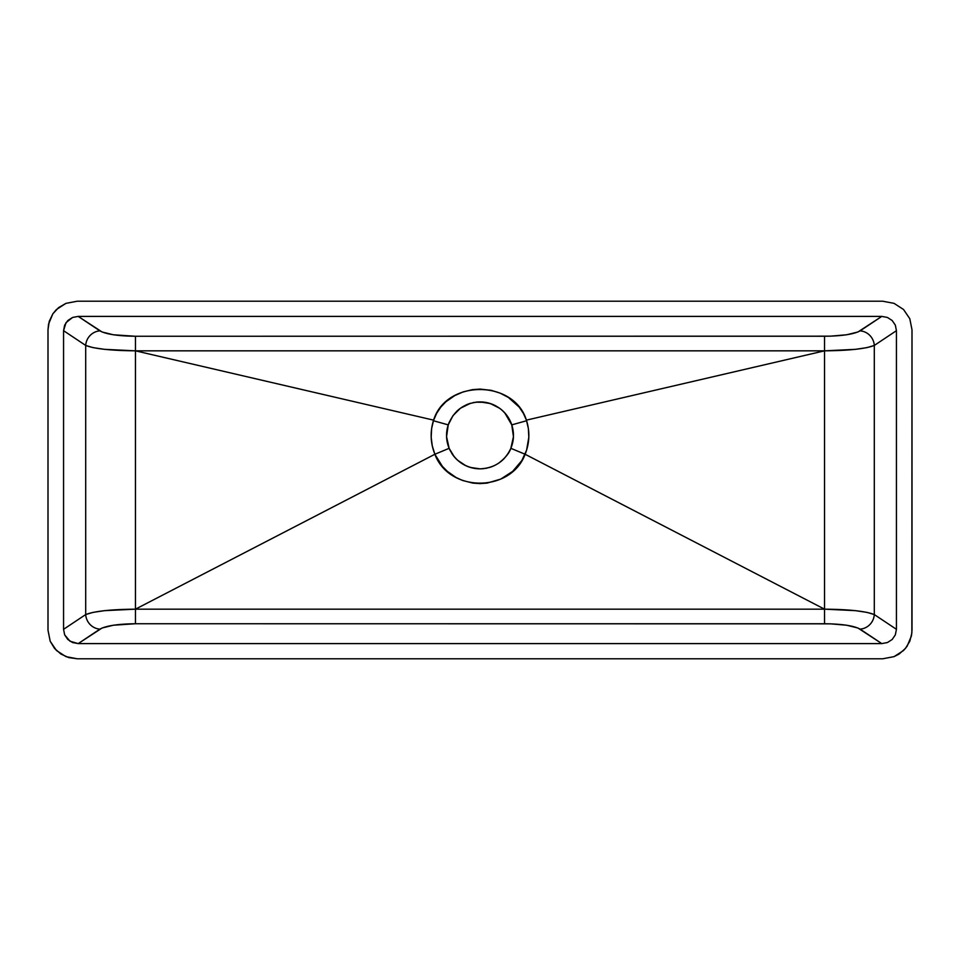 <?xml version="1.0" encoding="UTF-8"?>
<svg xmlns="http://www.w3.org/2000/svg" width="960" height="960" viewBox="0 0 960 960"><rect width="100%" height="100%" fill="white"/><g stroke="black" fill="none" stroke-linecap="round" stroke-linejoin="round"><path stroke-width="1.44" d="M463.944 464.748A33.468 33.468 0 0 0 480 468.84L470.328 467.424L465.732 465.648L457.584 460.236L454.212 456.708L449.136 448.32L446.568 436.704L448.236 424.872L453.012 415.596L460.416 408.252L470.448 403.308M475.572 402.216L480 401.916A33.468 33.468 0 0 0 475.656 402.204M474.288 402.408A33.468 33.468 0 0 0 473.04 402.648M470.616 403.26A33.468 33.468 0 0 0 466.068 404.952M459.636 408.828A33.468 33.468 0 0 0 458.82 409.476M458.736 409.536L458.772 409.512A33.468 33.468 0 0 0 456.648 411.408M449.304 422.052A33.468 33.468 0 0 0 449.04 422.688M448.512 424.056A33.468 33.468 0 0 0 448.236 424.872C445.704 432.828 446.016 440.652 449.136 448.32C455.316 461.352 465.6 468.192 480 468.84L474.948 468.456M447.54 427.236A33.468 33.468 0 0 0 447.132 429.12M446.652 432.552A33.468 33.468 0 0 0 446.592 433.368M446.724 438.912A33.468 33.468 0 0 0 446.796 439.536M446.88 440.136A33.468 33.468 0 0 0 448.356 446.268M448.416 446.448A33.468 33.468 0 0 0 450.432 451.044M451.68 453.216A33.468 33.468 0 0 0 456.924 459.624M460.248 462.396L461.484 463.26A33.468 33.468 0 0 0 461.556 463.308A33.468 33.468 0 0 0 463.752 464.628M882.72 301.212L894.048 303.36L903.528 309.48L909.804 318.732L912 329.784L911.856 633.072L909.804 641.268L905.436 648.456L899.112 654.036L894.048 656.64L882.72 658.788L77.28 658.788L68.664 657.576L60.888 654.036L54.564 648.456L50.196 641.268L48 630.216L48 329.784L49.236 321.384L52.872 313.788L58.584 307.62L65.952 303.36L77.28 301.212L882.72 301.212L894.048 303.36L903.528 309.48L909.804 318.732L912 329.784L912 630.216L911.448 635.88L907.128 646.212L903.528 650.52L894.048 656.64L882.72 658.788L77.28 658.788L65.952 656.64L56.472 650.52L50.196 641.268L48 630.216L48 329.784L48.552 324.12L52.872 313.788L56.472 309.48L65.952 303.36L77.28 301.212L882.72 301.212M881.796 643.596L887.46 642.528L892.2 639.468L895.344 634.848L896.436 629.316L896.436 330.684L895.344 325.152L892.2 320.532L887.46 317.472L881.796 316.404L78.204 316.404L72.54 317.472L66 322.68L63.564 330.684L63.564 629.316L64.656 634.848L70.008 641.22L78.204 643.596L881.796 643.596L78.204 643.596L102.108 627.996L113.376 625.224L135.456 623.736L830.436 623.832L846.624 625.224L857.892 627.996L881.796 643.596L860.076 629.124A14.868 13.944 123.7 0 0 874.296 614.556L874.296 345.444L896.436 330.684L896.436 629.316L874.296 614.556L896.436 629.316L895.344 634.848L892.2 639.468L887.46 642.528L881.796 643.596M474.132 468.324L469.404 467.124M468.504 466.812L464.04 464.796M456.6 459.312L455.94 458.64M454.572 457.128L453.828 456.228M452.832 454.92L452.04 453.768M448.176 445.716L447.648 443.928M447.288 442.452L446.988 440.844M447.132 429.084L447.336 428.124M466.68 404.676L467.856 404.196M469.704 403.536L470.508 403.296M473.16 402.624L474.192 402.42M475.824 402.18L485.268 402.336M491.988 404.136L493.464 404.748M495.036 405.48L496.116 406.056M510.6 421.836L511.068 422.94M513.42 437.016L513.252 439.128M513.036 440.676L512.772 442.152M510.984 448.032L510.864 448.308C509.304 453.144 505.2 458.124 498.528 463.248L498.156 463.488A33.468 33.468 0 0 0 498.444 463.296M508.008 453.684L507.18 454.908M501.732 460.836L501 461.436M493.14 466.152L492.108 466.584M490.272 467.232L489.252 467.544M486.708 468.168L485.688 468.36M484.032 468.6L480 468.84A33.468 33.468 0 0 0 484.176 468.588L480 468.84C494.436 468.18 504.72 461.34 510.864 448.32L525.12 454.26L824.544 609.168L824.544 623.736L135.456 623.736L135.456 609.168L824.544 609.168L824.544 350.832L135.456 350.832L135.456 336.264L113.376 334.776L102.108 332.004L78.204 316.404L881.796 316.404L857.892 332.004L846.624 334.776L830.436 336.168L135.456 336.264L824.544 336.264L824.544 350.832L824.544 336.264C842.064 336.048 853.908 334.248 860.076 330.876L881.796 316.404L887.46 317.472L892.2 320.532L895.344 325.152L896.436 330.684L874.296 345.444A14.868 13.944 56.3 0 0 860.076 330.876A14.868 13.944 -123.7 0 1 874.296 345.444C865.644 348.816 849.06 350.616 824.544 350.832L855.456 349.344L867 347.616L874.296 345.444L874.296 614.556L867 612.384L855.456 610.656L824.544 609.168C849.06 609.384 865.644 611.184 874.296 614.556A14.868 13.944 -56.3 0 1 860.076 629.124C853.908 625.752 842.064 623.952 824.544 623.736L824.544 609.168L135.456 609.168L135.456 623.736C117.936 623.952 106.092 625.752 99.924 629.124L78.204 643.596L72.54 642.528L67.8 639.468L64.656 634.848L63.564 629.316L63.564 330.684L85.704 345.444L85.704 614.556L63.564 629.316L85.704 614.556A14.868 13.944 -123.7 0 0 99.924 629.124A14.868 13.944 56.3 0 1 85.704 614.556C94.356 611.184 110.94 609.384 135.456 609.168L104.544 610.656L93 612.384L85.704 614.556L85.704 345.444L63.564 330.684L64.656 325.152L67.8 320.532L72.54 317.472L78.204 316.404L99.924 330.876A14.868 13.944 -56.3 0 0 85.704 345.444L93 347.616L104.544 349.344L135.456 350.832L135.456 609.168L135.456 350.832C110.94 350.616 94.356 348.816 85.704 345.444A14.868 13.944 123.7 0 1 99.924 330.876C106.092 334.248 117.936 336.048 135.456 336.264L135.456 350.832L433.572 420.132L431.616 428.628L431.184 437.352L432.3 445.992L434.88 454.26L135.456 609.168L434.868 454.272L442.356 466.32L447.324 471.36L456.048 477.48L462.504 480.444L472.848 483.096L479.976 483.612L487.14 483.096L500.784 479.076L512.688 471.36L521.844 460.548L526.596 450.156L528.816 437.304L528.372 428.58L526.428 420.132L523.368 413.34L519.252 407.172L508.392 397.452L500.28 393.204L491.328 390.348L480.048 389.088L472.428 389.652L463.236 391.872L454.776 395.58L445.848 401.796L440.82 407.088L436.68 413.268L433.392 420.732L433.572 420.132L135.456 350.832L824.544 350.832L526.428 420.132L824.544 350.832L824.544 609.168L525.132 454.272C510.792 492.732 449.22 492.78 434.868 454.272L449.136 448.32L434.88 454.26C430.404 443.088 429.96 431.712 433.572 420.132L433.392 420.732L448.236 424.872L433.392 420.732L433.596 420.132C446.172 379.26 513.9 379.428 526.404 420.132L526.428 420.132C530.04 431.628 529.608 443.004 525.12 454.26L510.864 448.32C513.996 440.592 514.296 432.768 511.764 424.872L513.444 436.668L510.864 448.32M504.78 412.884L511.764 424.872L526.608 420.732L511.764 424.872C506.076 410.388 495.492 402.744 480 401.916L490.308 403.548L499.596 408.252A33.468 33.468 0 0 1 512.496 427.368M485.556 468.384A33.468 33.468 0 0 0 487.272 468.048M488.916 467.64A33.468 33.468 0 0 0 495.18 465.204M498.768 463.08A33.468 33.468 0 0 0 500.7 461.676M500.712 461.664A33.468 33.468 0 0 0 504.48 458.196M506.4 455.94A33.468 33.468 0 0 0 508.164 453.456M508.164 453.444A33.468 33.468 0 0 0 509.568 451.044M509.616 450.96A33.468 33.468 0 0 0 511.044 447.888M512.448 443.556A33.468 33.468 0 0 0 512.604 442.896M512.76 442.224A33.468 33.468 0 0 0 513.456 436.272M495.144 405.54A33.468 33.468 0 0 0 480 401.916C464.508 402.72 453.924 410.376 448.236 424.872"/></g></svg>

